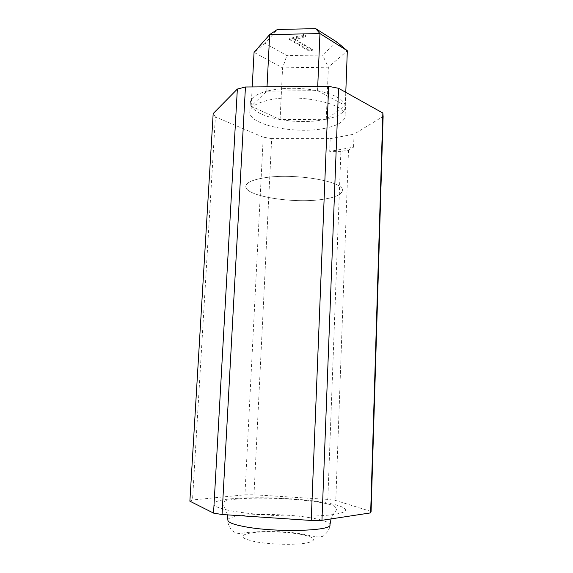 <?xml version="1.0" encoding="UTF-8"?>
<svg xmlns="http://www.w3.org/2000/svg" width="573" height="573" viewBox="0 0 573 573"><rect width="100%" height="100%" fill="white"/><g stroke="black" fill="none" stroke-linecap="round" stroke-linejoin="round"><path stroke-width="0.43" stroke-dasharray="2.87 2.15" d="M325.027 128.28C295.954 134.655 248.324 124.95 249.821 111.871C250.265 107.094 256.067 103.29 267.226 100.461C296.721 92.704 348.047 103.713 345.096 116.204C344.323 121.641 337.626 125.666 325.027 128.28M322.141 199.44C292.81 203.83 244.506 196.03 245.824 186.297C246.197 182.73 252.02 179.965 263.286 177.995C293.075 172.552 345.211 181.405 342.339 190.68C341.601 194.727 334.868 197.649 322.141 199.44C292.81 203.83 244.506 196.03 245.824 186.297C246.197 182.73 252.02 179.965 263.286 177.995C293.075 172.552 345.211 181.405 342.339 190.68C341.601 194.727 334.868 197.649 322.141 199.44M371.089 511.474L335.799 500.501L327.813 499.405L253.982 494.771L244.929 494.786L192.514 499.978L189.878 501.196M253.982 494.771L271.681 138.594L330.206 138.659L329.697 151.394L353.57 147.175L348.506 150.097L340.892 151.43L327.813 499.405M348.506 150.097L335.799 500.501M340.892 151.43L329.697 151.394M271.681 138.594L263.229 137.176L244.929 494.786M263.229 137.176L215.384 116.878L192.514 499.978M215.384 116.878L213.177 113.576M353.57 147.175L354.028 134.175L383.122 116.434M330.206 138.659L354.028 134.175M267.713 90.921C283.019 87.504 299.629 87.411 317.549 90.641C334.152 94.258 343.399 99.208 345.297 105.504L345.44 107.022C344.71 112.487 338.314 116.584 326.266 119.32L325.378 119.506C311.118 122.214 296.019 122.228 280.082 119.542C264.755 116.648 255.114 112.201 251.175 106.191L250.315 102.703C250.73 97.926 256.231 94.079 266.796 91.15L267.713 90.921M317.549 90.641L345.297 105.504L326.266 119.32L280.082 119.542L251.175 106.191L266.796 91.15L317.549 90.641L317.729 86.43M326.266 119.32L328.365 67.199L347.324 50.789M345.297 105.504L345.784 92.339M266.796 91.15L267.018 86.831M251.175 106.191L252.206 86.946M265.077 43.326L254.054 52.394L282.582 67.85L328.365 67.199L322.542 55.001L286.822 55.595L265.077 43.326L277.368 29.467M280.082 119.542L282.582 67.85L286.822 55.595M289.472 39.53L309.191 51.183L312.335 50.324L294.622 39.781L305.653 36.622L303.697 35.433L289.472 39.53L289.515 38.635L309.227 50.309L309.191 51.183M336.795 41.979L322.542 55.001M309.227 50.309L312.371 49.45L294.665 38.885L305.688 35.712L303.74 34.523L303.697 35.433M303.74 34.523L289.515 38.635M305.688 35.712L305.653 36.622M294.665 38.885L294.622 39.781M312.371 49.45L312.335 50.324M309.255 517.605C322.52 519.725 329.418 522.118 329.948 524.782C331.158 526.451 325.521 536.729 321.238 536.6C317.062 537.553 317.184 536.829 300.94 533.85C281.2 530.261 249.9 531.515 241.899 533.284C238.218 533.979 234.758 532.897 231.506 530.054C228.498 525.377 227.295 522.075 227.882 520.148C227.438 513.802 278.75 512.541 309.255 517.605M299.815 534.158C315.472 537.266 317.836 540.196 306.899 542.96C295.324 545.181 270.184 544.579 255.121 541.693C240.015 538.255 238.64 535.318 251.01 532.897C263.05 531.028 285.175 531.615 299.815 534.158M318.402 501.576C291.664 497.83 252.836 496.612 230.389 498.897C207.634 501.117 207.297 506.99 235.768 511.617C263.96 516.294 313.123 517.655 333.966 514.439C355.231 511.295 345.326 505.279 318.402 501.576M250.315 102.703L249.821 111.871M227.438 514.876C224.688 505.88 222.725 506.353 222.525 503.466C222.632 502.335 224.014 501.389 226.657 500.637C233.24 499.162 242.458 498.331 254.326 498.145C276.437 497.908 297.344 499.176 317.034 501.934C324.705 503.058 330.463 504.426 334.324 506.045L336.795 508.659C336.322 511.388 334.568 510.951 331.087 518.909M345.44 107.022L345.096 116.204"/><path stroke-width="0.86" d="M370.659 512.878L371.089 511.474L383.122 116.434L382.857 113.031L370.659 512.878L321.954 520.298L311.218 520.456L222.052 514.518L213.55 513.1L189.878 501.196L213.177 113.576L237.351 89.059L213.55 513.1M237.351 89.059L245.452 86.996L222.052 514.518M245.452 86.996L328.651 86.344L311.218 520.456M328.651 86.344L338.55 88.299L321.954 520.298M338.55 88.299L382.857 113.031M345.784 92.339L347.324 50.789L319.949 33.563L269.682 34.588L254.054 52.394L252.206 86.946M317.729 86.43L319.949 33.563L315.737 28.65L336.795 41.979L347.324 50.789M267.018 86.831L269.682 34.588L277.368 29.467L315.737 28.65M331.087 518.909L329.948 524.782C332.462 530.978 276.601 532.675 245.566 526.845C233.841 524.696 227.947 522.461 227.882 520.148L227.438 514.876"/></g></svg>
